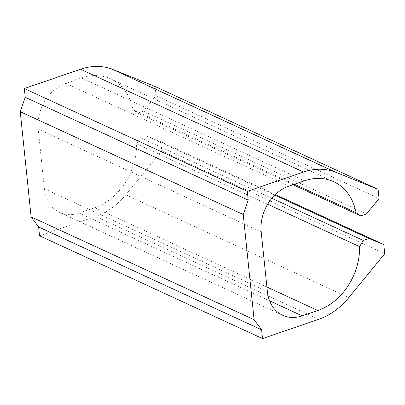 <?xml version="1.0" encoding="UTF-8"?>
<svg xmlns="http://www.w3.org/2000/svg" width="405" height="405" viewBox="0 0 405 405"><rect width="100%" height="100%" fill="white"/><g stroke="black" fill="none" stroke-linecap="round" stroke-linejoin="round"><path stroke-width="0.3" stroke-dasharray="2.02 1.52" d="M275.334 194.562L160.82 141.765L161.767 150.913L125.818 194.805A66.405 52.296 114.8 0 1 95.772 216.462L39.538 235.766M161.767 150.913L384.75 253.722M160.82 141.765L145.997 135.695L274.798 195.083M271.846 198.303L140.302 137.649L145.997 135.695M140.302 137.649L136.586 143.81L267.654 204.247M293.053 184.71L137.766 113.111L133.073 109.836A56.918 44.823 114.8 0 0 110.727 78.884A56.918 44.823 114.8 0 0 81.461 77.988L65.838 83.354A37.943 29.884 114.8 0 0 38.222 129.134L44.383 188.73A37.943 29.884 114.8 0 0 59.732 212.463A37.943 29.884 114.8 0 0 79.243 213.06L94.866 207.699A56.918 44.823 114.8 0 0 136.586 143.81M133.073 109.836L294.435 184.24M137.766 113.111L143.461 111.157L366.444 213.972M155.115 86.528L156.057 95.676L143.461 111.157M156.057 95.676L379.039 198.485M95.772 216.462L318.755 319.277M125.818 194.805L348.801 297.614M94.866 207.699L266.9 287.018M79.243 213.06L269.588 300.829M44.383 188.73L267.366 291.539M38.222 129.134L261.205 231.944M65.838 83.354L288.821 186.163M81.461 77.988L304.444 180.802M59.732 212.463L282.715 315.277M110.727 78.884L333.71 181.698"/><path stroke-width="0.61" d="M20.25 111.704L243.233 214.518L254.102 319.692L31.119 216.877L20.25 111.704L25.232 97.291L248.214 200.105L243.233 214.518M275.334 194.562L383.803 244.579L384.75 253.722L348.801 297.614A66.405 52.296 114.8 0 1 318.755 319.277L262.521 338.58L39.538 235.766L38.632 227.002L31.119 216.877M38.632 227.002L261.615 329.817L254.102 319.692M262.521 338.58L261.615 329.817M274.798 195.083L368.98 238.51L383.803 244.579M271.846 198.303L363.285 240.464L368.98 238.51M267.654 204.247L359.569 246.625L363.285 240.464M266.9 287.018L317.849 310.513A56.918 44.823 114.8 0 0 359.569 246.625M317.849 310.513L302.226 315.875A37.943 29.884 114.8 0 1 282.715 315.277A37.943 29.884 114.8 0 1 267.366 291.539L261.205 231.944A37.943 29.884 114.8 0 1 288.821 186.163L304.444 180.802A56.918 44.823 114.8 0 1 333.71 181.698A56.918 44.823 114.8 0 1 356.056 212.65L294.435 184.24M293.053 184.71L360.749 215.926L356.056 212.65M360.749 215.926L366.444 213.972L379.039 198.485L378.098 189.343L155.115 86.528L112.868 69.478A66.405 52.296 114.8 0 0 80.555 69.225L24.325 88.528L247.308 191.342L248.214 200.105M112.868 69.478L335.851 172.292L378.098 189.343M335.851 172.292A66.405 52.296 114.8 0 0 303.537 172.039L247.308 191.342M24.325 88.528L25.232 97.291M269.588 300.829L302.226 315.875M80.555 69.225L303.537 172.039"/></g></svg>
